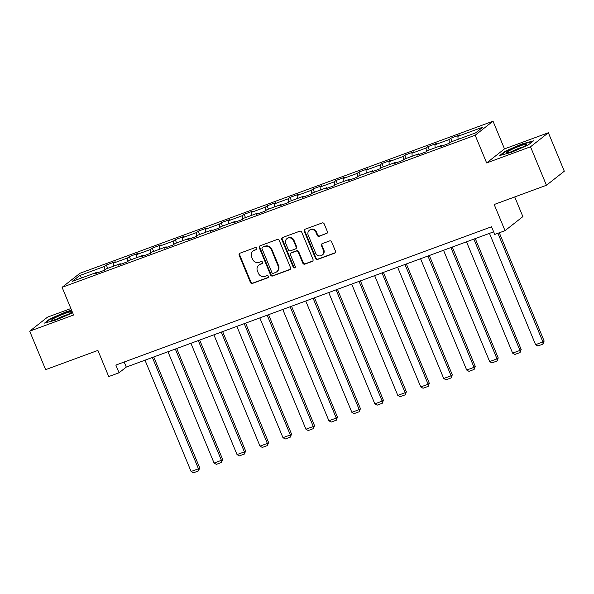 <?xml version="1.0" encoding="UTF-8"?>
<svg xmlns="http://www.w3.org/2000/svg" width="594" height="594" viewBox="0 0 594 594"><rect width="100%" height="100%" fill="white"/><g stroke="black" fill="none" stroke-linecap="round" stroke-linejoin="round"><path stroke-width="0.89" d="M256.786 248.225A1.151 1.069 -128.2 0 0 255.338 247.542L239.983 253.193A1.641 1.53 -128.2 0 0 239.167 255.234L250.43 282.425A1.641 1.53 -128.2 0 0 252.502 283.405L267.849 277.754A1.151 1.069 -128.2 0 0 268.429 276.321A1.151 1.069 -128.2 0 0 266.981 275.638L264.991 276.366A5.264 4.893 -128.2 0 1 258.368 273.24L257.425 270.975A5.264 4.893 -128.2 0 1 258.798 265.132A5.264 4.893 -128.2 0 1 260.046 264.434L262.036 263.706A1.151 1.069 -128.2 0 0 262.607 262.273A1.151 1.069 -128.2 0 0 261.16 261.59L259.17 262.318A5.264 4.893 -128.2 0 1 252.547 259.192L251.604 256.92A5.264 4.893 -128.2 0 1 252.977 251.084A5.264 4.893 -128.2 0 1 254.225 250.386L256.214 249.658A1.151 1.069 -128.2 0 0 256.786 248.225M326.544 233.598A1.641 1.53 -128.2 0 0 327.361 231.556L324.205 223.931A1.641 1.53 -128.2 0 0 322.134 222.95L305.078 229.225A1.641 1.53 -128.2 0 0 304.262 231.266L315.525 258.457A1.641 1.53 -128.2 0 0 317.597 259.437L334.645 253.163A1.641 1.53 -128.2 0 0 335.469 251.121L331.652 241.907A1.641 1.53 -128.2 0 0 329.581 240.926L322.282 243.614A1.641 1.53 -128.2 0 0 321.465 245.656L323.351 250.223A4.396 4.091 -128.2 0 1 322.208 255.101A4.396 4.091 -128.2 0 1 315.622 253.066L308.212 235.172A4.396 4.091 -128.2 0 1 309.355 230.286A4.396 4.091 -128.2 0 1 315.941 232.321L317.174 235.306A1.641 1.53 -128.2 0 0 319.245 236.286L327.027 233.219A1.641 1.53 -128.2 0 0 327.153 233.167M70.886 308.538L47.557 317.129L29.7 331.177L45.634 369.646L97.899 350.408L108.732 376.574L119.038 372.78L115.852 365.08L491.528 226.767L494.72 234.459L505.026 230.665L522.876 216.624L514.723 196.941M530.509 146.792L548.366 132.744L504.492 148.894L486.642 162.942L530.509 146.792L546.443 185.261L494.186 204.507L505.026 230.665M486.642 162.942L475.163 135.239L62.095 287.325L79.945 273.277L493.02 121.191L475.163 135.239M29.7 331.177L73.567 315.02L62.095 287.325M279.262 240.473A1.641 1.53 -128.2 0 0 277.198 239.493L260.142 245.775A1.641 1.53 -128.2 0 0 259.326 247.817L270.589 275.007A1.641 1.53 -128.2 0 0 272.661 275.987L289.709 269.706A1.641 1.53 -128.2 0 0 290.525 267.664L279.262 240.473M282.61 237.496L299.666 231.222A1.641 1.53 -128.2 0 1 301.737 232.202L312.993 259.392A1.641 1.53 -128.2 0 1 312.177 261.434L304.878 264.122A1.641 1.53 -128.2 0 1 302.806 263.142L298.24 252.116A1.641 1.53 -128.2 0 0 296.168 251.136L291.327 252.918A1.641 1.53 -128.2 0 0 290.511 254.96L295.27 266.439A1.151 1.069 -128.2 0 1 294.966 267.716A1.151 1.069 -128.2 0 1 293.243 267.189L281.794 239.538A1.641 1.53 -128.2 0 1 282.61 237.496M548.366 132.744L564.3 171.221L546.443 185.261M450.809 138.202L449.042 139.583L434.912 144.788L436.672 143.406L427.843 146.659L426.076 148.04L411.946 153.245L413.706 151.856L404.878 155.108L403.118 156.497L388.981 161.702L390.741 160.313L381.912 163.565L380.153 164.954L366.015 170.151L367.783 168.77L358.947 172.022L357.187 173.403L343.05 178.608L344.817 177.227L335.981 180.479L334.222 181.861L320.092 187.065L321.851 185.677L313.016 188.929L311.256 190.318L297.126 195.523L298.886 194.134L290.05 197.386L288.29 198.775L274.161 203.972L275.92 202.591L267.085 205.843L265.325 207.224L251.195 212.429L252.955 211.041L244.119 214.293L242.359 215.681L228.23 220.886L229.989 219.498L221.161 222.75L219.394 224.138L205.264 229.343L207.024 227.955L198.196 231.207L196.428 232.596L182.299 237.793L184.058 236.412L175.23 239.664L173.47 241.045L159.333 246.25L161.093 244.862L152.264 248.114L150.505 249.502L136.368 254.707L138.135 253.319L129.299 256.571L127.539 257.959L113.402 263.157L115.169 261.776L106.333 265.028L104.574 266.409L79.544 275.623L72.216 281.393L97.238 272.186L95.478 273.567L104.306 270.315L106.074 268.933L120.203 263.729L118.444 265.11L127.272 261.857L129.032 260.476L143.169 255.272L141.409 256.66L150.237 253.408L151.997 252.019L166.134 246.814L164.367 248.203L173.203 244.951L174.963 243.562L189.1 238.365L187.333 239.746L196.168 236.494L197.928 235.113L212.058 229.908L210.298 231.289L219.134 228.037L220.894 226.656L235.024 221.451L233.264 222.839L242.1 219.587L243.859 218.198L257.989 212.994L256.229 214.382L265.065 211.13L266.825 209.741L280.955 204.544L279.195 205.925L288.031 202.673L289.79 201.292L303.92 196.087L302.16 197.475L310.989 194.223L312.756 192.835L326.886 187.63L325.126 189.018L333.954 185.766L335.721 184.378L349.851 179.173L348.091 180.561L356.92 177.309L358.679 175.928L372.817 170.723L371.057 172.104L379.885 168.852L381.645 167.471L395.782 162.266L394.015 163.654L402.851 160.402L404.611 159.014L418.748 153.809L416.981 155.197L425.816 151.945L427.576 150.557L441.713 145.359L439.946 146.74L448.782 143.488L450.542 142.107L475.571 132.893L482.9 127.123L457.877 136.33L459.637 134.949L450.809 138.202L452.175 141.506M449.324 143.065L449.042 139.583M435.15 147.772L434.912 144.788M441.713 145.359L442.233 145.901M426.358 151.515L426.076 148.04M412.191 156.222L411.946 153.245M418.748 153.809L419.267 154.358M403.393 159.972L403.118 156.497M389.226 164.679L388.981 161.702M395.782 162.266L396.302 162.808M380.427 168.429L380.153 164.954M366.26 173.136L366.015 170.151M372.817 170.723L373.344 171.265M357.469 176.878L357.187 173.403M343.295 181.593L343.05 178.608M349.851 179.173L350.378 179.722M334.504 185.335L334.222 181.861M320.329 190.043L320.092 187.065M326.886 187.63L327.413 188.172M311.538 193.793L311.256 190.318M297.364 198.5L297.126 195.523M303.92 196.087L304.447 196.629M288.573 202.25L288.29 198.775M274.398 206.957L274.161 203.972M280.955 204.544L281.482 205.086M265.607 210.699L265.325 207.224M251.433 215.414L251.195 212.429M257.989 212.994L258.516 213.543M242.642 219.156L242.359 215.681M228.467 223.864L228.23 220.886M235.024 221.451L235.551 221.993M219.676 227.613L219.394 224.138M205.502 232.321L205.264 229.343M212.058 229.908L212.585 230.45M196.711 236.07L196.428 232.596M182.544 240.778L182.299 237.793M189.1 238.365L189.62 238.907M173.745 244.52L173.47 241.045M159.578 249.228L159.333 246.25M166.134 246.814L166.654 247.364M150.779 252.977L150.505 249.502M136.613 257.685L136.368 254.707M143.169 255.272L143.696 255.814M127.821 261.434L127.539 257.959M113.647 266.142L113.402 263.157M120.203 263.729L120.731 264.271M104.856 269.891L104.574 266.409M82.076 277.762L79.544 275.623M97.238 272.186L97.765 272.728M504.492 148.894L493.02 121.191M119.038 372.78L126.277 367.085L493.629 231.831M458.115 139.315L457.877 136.33M124.176 362.013L126.277 367.085M107.7 268.332L106.333 265.028M130.665 259.875L129.299 256.571M153.631 251.418L152.264 248.114M176.596 242.961L175.23 239.664M199.562 234.511L198.196 231.207M222.527 226.054L221.161 222.75M245.493 217.597L244.119 214.293M268.458 209.147L267.085 205.843M291.424 200.69L290.05 197.386M314.382 192.233L313.016 188.929M337.347 183.776L335.981 180.479M360.313 175.327L358.947 172.022M383.279 166.869L381.912 163.565M406.244 158.412L404.878 155.108M429.21 149.955L427.843 146.659M71.584 310.231L66.825 311.523L49.926 318.867L44.55 323.099L56.066 319.98L72.639 312.778M533.516 140.823L521.992 143.941L505.1 151.284L499.725 155.509L511.241 152.398L528.133 145.055L533.516 140.823M50.111 319.312L49.926 318.867M66.981 311.909L66.825 311.523M505.286 151.73L505.1 151.284M522.156 144.32L521.992 143.941M256.214 249.658L254.707 250.007A5.264 4.893 -128.2 0 0 253.46 250.705L252.977 251.084M258.798 265.132L259.281 264.753A5.264 4.893 -128.2 0 1 260.528 264.055L262.518 263.328A1.151 1.069 -128.2 0 0 262.518 263.32L262.036 263.706M239.857 253.244A1.641 1.53 -128.2 0 0 239.649 254.856L250.913 282.046A1.641 1.53 -128.2 0 0 252.985 283.026L268.332 277.376A1.151 1.069 -128.2 0 0 268.339 277.376L267.849 277.754M260.016 245.827A1.641 1.53 -128.2 0 0 259.808 247.438L271.072 274.628A1.641 1.53 -128.2 0 0 273.143 275.601L290.191 269.327A1.641 1.53 -128.2 0 0 290.317 269.275M262.607 247.304A1.151 1.069 -128.2 0 0 262.036 248.73L271.918 272.601A1.151 1.069 -128.2 0 0 273.374 273.285L275.468 272.512A5.264 4.893 -128.2 0 0 276.715 271.814A5.264 4.893 -128.2 0 0 278.089 265.978L271.332 249.658A5.264 4.893 -128.2 0 0 264.701 246.532L263.09 246.918A1.151 1.069 -128.2 0 0 262.815 247.074L262.333 247.453M276.715 271.814L277.198 271.436A5.264 4.893 -128.2 0 0 278.571 265.6L278.089 265.978M263.09 246.918L265.184 246.154A5.264 4.893 -128.2 0 1 271.814 249.28L278.571 265.6M290.941 253.133L291.424 252.754A1.641 1.53 -128.2 0 1 291.81 252.539L296.651 250.757A1.641 1.53 -128.2 0 1 298.723 251.737L303.289 262.763A1.641 1.53 -128.2 0 0 305.361 263.743L312.659 261.056A1.641 1.53 -128.2 0 0 312.786 260.996M282.484 237.555A1.641 1.53 -128.2 0 0 282.276 239.159L293.726 266.803A1.151 1.069 -128.2 0 0 295.181 267.493M293.503 240.674A4.396 4.091 -128.2 0 0 286.917 238.639A4.396 4.091 -128.2 0 0 285.773 243.518L288.387 249.822A1.641 1.53 -128.2 0 0 290.451 250.802L295.292 249.02A1.641 1.53 -128.2 0 0 296.116 246.978L293.503 240.674L293.985 240.295A4.396 4.091 -128.2 0 0 287.399 238.261L286.917 238.639M295.686 248.804L296.168 248.426A1.641 1.53 -128.2 0 0 296.599 246.599L296.116 246.978M293.985 240.295L296.599 246.599M309.355 230.286L309.838 229.908A4.396 4.091 -128.2 0 1 316.424 231.942L317.656 234.927A1.641 1.53 -128.2 0 0 319.728 235.907L327.027 233.219M322.208 255.101L322.691 254.722A4.396 4.091 -128.2 0 0 323.834 249.844L323.351 250.223M322.156 243.666A1.641 1.53 -128.2 0 0 321.948 245.277L323.834 249.844M304.952 229.284A1.641 1.53 -128.2 0 0 304.744 230.888L316.008 258.078A1.641 1.53 -128.2 0 0 318.08 259.058L335.127 252.784A1.641 1.53 -128.2 0 0 335.261 252.725M152.361 357.477L198.463 468.785L191.105 471.495L145.003 360.187M199.673 467.834L198.552 470.908L198.463 468.785L199.673 467.834L153.749 356.972M198.552 470.908L193.399 472.809L191.105 471.495M68.288 314.241A10.892 1.151 -22.5 0 0 71.54 312.162A10.892 1.151 -22.5 0 0 66.32 313.016A10.892 1.151 -22.5 0 0 54.856 317.879A10.892 1.151 -22.5 0 0 51.767 320.352A10.892 1.151 -22.5 0 0 68.288 314.241M67.686 314.553A8.242 0.876 -22.5 0 0 57.069 318.837A8.242 0.876 -22.5 0 0 56.178 319.32M45.701 322.787L50.416 319.075L66.78 311.961L71.748 310.617M519.884 146.005A10.892 1.151 -22.5 0 0 509.942 150.334A10.892 1.151 -22.5 0 0 506.942 152.769A10.892 1.151 -22.5 0 0 513.61 150.943A10.892 1.151 -22.5 0 0 526.715 144.58A10.892 1.151 -22.5 0 0 519.884 146.005M522.861 146.963A8.242 0.876 -22.5 0 0 519.705 148.01A8.242 0.876 -22.5 0 0 511.352 151.73M500.876 155.205L505.591 151.492L521.955 144.379L532.684 141.476M175.327 349.027L221.428 460.335L214.07 463.038L167.968 351.737M222.639 459.385L221.517 462.451L221.428 460.335L222.639 459.385L176.715 348.515M221.517 462.451L216.364 464.352L214.07 463.038M198.292 340.57L244.394 451.878L237.036 454.588L190.926 343.28M245.604 450.928L244.483 454.002L244.394 451.878L245.604 450.928L199.681 340.058M244.483 454.002L239.33 455.895L237.036 454.588M221.258 332.113L267.359 443.421L260.001 446.131L213.892 334.823M268.57 442.471L267.449 445.545L267.359 443.421L268.57 442.471L222.646 331.601M267.449 445.545L262.296 447.438L260.001 446.131M244.223 323.656L290.325 434.964L282.967 437.674L236.858 326.366M291.528 434.021L290.414 437.087L290.325 434.964L291.528 434.021L245.612 323.151M290.414 437.087L285.261 438.988L282.967 437.674M267.181 315.206L313.29 426.514L305.932 429.224L259.823 317.916M314.493 425.564L313.38 428.63L313.29 426.514L314.493 425.564L268.57 314.694M313.38 428.63L308.227 430.531L305.932 429.224M290.147 306.749L336.256 418.057L328.89 420.767L282.789 309.459M337.459 417.107L336.338 420.181L336.256 418.057L337.459 417.107L291.535 306.237M336.338 420.181L331.192 422.074L328.89 420.767M313.112 298.292L359.222 409.6L351.856 412.31L305.754 301.002M360.424 408.65L359.303 411.724L359.222 409.6L360.424 408.65L314.501 297.78M359.303 411.724L354.15 413.617L351.856 412.31M336.078 289.842L382.187 401.143L374.821 403.853L328.72 292.552M383.39 400.2L382.269 403.267L382.187 401.143L383.39 400.2L337.466 289.33M382.269 403.267L377.116 405.167L374.821 403.853M359.043 281.385L405.153 392.693L397.787 395.404L351.685 284.095M406.355 391.743L405.234 394.817L405.153 392.693L406.355 391.743L360.432 280.873M405.234 394.817L400.081 396.71L397.787 395.404M382.009 272.928L428.111 384.236L420.752 386.946L374.651 275.638M429.321 383.286L428.2 386.36L428.111 384.236L429.321 383.286L383.397 272.416M428.2 386.36L423.047 388.253L420.752 386.946M404.974 264.471L451.076 375.779L443.718 378.489L397.616 267.181M452.286 374.829L451.165 377.903L451.076 375.779L452.286 374.829L406.363 263.966M451.165 377.903L446.012 379.804L443.718 378.489M427.94 256.021L474.042 367.322L466.684 370.032L420.574 258.732M475.252 366.379L474.131 369.446L474.042 367.322L475.252 366.379L429.328 255.509M474.131 369.446L468.978 371.347L466.684 370.032M450.905 247.564L497.007 358.873L489.649 361.583L443.54 250.274M498.218 357.922L497.096 360.996L497.007 358.873L498.218 357.922L452.294 247.052M497.096 360.996L491.943 362.889L489.649 361.583M473.871 239.107L519.973 350.415L512.615 353.126L466.505 241.817M521.176 349.465L520.062 352.539L519.973 350.415L521.176 349.465L475.259 238.595M520.062 352.539L514.909 354.432L512.615 353.126M497.921 233.279L542.938 341.958L535.58 344.668L489.471 233.36M544.141 341.008L543.027 344.082L542.938 341.958L544.141 341.008L499.309 232.774M543.027 344.082L537.874 345.983L535.58 344.668M254.707 250.007L254.225 250.386M260.528 264.055L260.046 264.434M252.985 283.026L252.502 283.405M250.913 282.046L250.43 282.425M239.649 254.856L239.167 255.234M290.191 269.327L289.709 269.706M273.143 275.601L272.661 275.987M271.072 274.628L270.589 275.007M259.808 247.438L259.326 247.817M271.814 249.28L271.332 249.658M265.184 246.154L264.701 246.532M312.659 261.056L312.177 261.434M305.361 263.743L304.878 264.122M303.289 262.763L302.806 263.142M298.723 251.737L298.24 252.116M296.651 250.757L296.168 251.136M291.81 252.539L291.327 252.918M293.726 266.803L293.243 267.189M282.276 239.159L281.794 239.538M319.728 235.907L319.245 236.286M317.656 234.927L317.174 235.306M316.424 231.942L315.941 232.321M321.948 245.277L321.465 245.656M335.127 252.784L334.645 253.163M318.08 259.058L317.597 259.437M316.008 258.078L315.525 258.457M304.744 230.888L304.262 231.266"/></g></svg>

